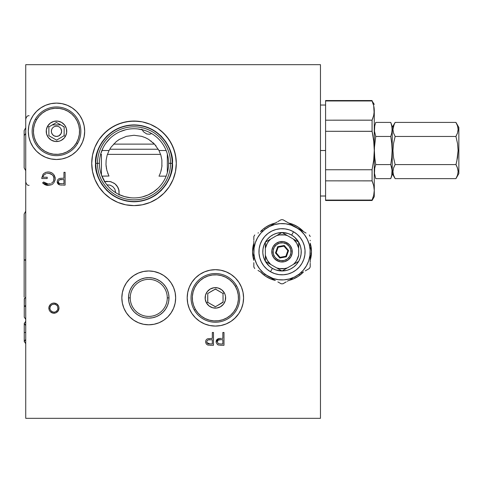 <?xml version="1.0" encoding="UTF-8"?>
<svg xmlns="http://www.w3.org/2000/svg" width="483" height="483" viewBox="0 0 483 483"><rect width="100%" height="100%" fill="white"/><g stroke="black" fill="none" stroke-linecap="round" stroke-linejoin="round"><path stroke-width="0.72" d="M103 148.003L100.687 154.047L101.436 154.367L100.603 154.367L101.436 154.367L101.436 174.973L105.403 182.785M106.121 142.865L110.1 138.337M120.062 131.678L125.773 129.734M137.746 128.937L143.65 130.108M158.068 188.207L153.383 192.005L148.124 194.927L142.431 196.895M130.482 197.752L124.554 196.611L118.927 194.468M235.318 317.814L231.049 321.322A28.189 28.189 0 0 0 243.034 292.39L243.577 297.884A28.189 28.189 0 0 1 215.388 326.073A28.189 28.189 0 0 1 187.193 297.884A28.189 28.189 0 0 1 215.388 269.689A28.189 28.189 0 0 1 243.577 297.884L243.034 303.378L241.428 308.667L238.825 313.545L234.605 318.502M231.049 321.322L226.171 323.924L220.882 325.53L215.388 326.073L209.888 325.53L204.599 323.924L199.721 321.322L195.452 317.814L191.944 313.545L189.342 308.667L187.736 303.378L187.193 297.884L187.736 292.384L189.342 287.095L191.944 282.217L195.452 277.948L199.721 274.441L204.599 271.838L209.888 270.232L215.388 269.689L220.882 270.232L226.171 271.838L231.049 274.441L235.318 277.948L238.825 282.217A28.189 28.189 0 0 0 187.193 297.872M311.487 251.721A29.469 29.469 0 0 0 310.925 246.028M298.391 227.245A29.469 29.469 0 0 0 288.671 223.037A29.469 29.469 0 0 1 303.559 231.635L298.391 227.245L293.296 224.523L288.671 223.037M275.364 223.037A29.469 29.469 0 0 0 260.476 231.635A29.469 29.469 0 0 1 275.364 223.037L270.74 224.523L265.644 227.245L262.504 229.666M253.829 243.154A29.469 29.469 0 0 0 252.549 251.752A29.469 29.469 0 0 1 253.829 243.154L252.549 251.752A29.469 29.469 0 0 0 253.829 260.349A29.469 29.469 0 0 1 252.549 251.752L253.829 260.349M310.207 260.349L311.493 251.752L310.207 243.154A29.469 29.469 0 0 1 310.207 260.349A29.469 29.469 0 0 0 311.487 251.776M159.052 273.022L163.701 275.509L167.782 278.854L171.127 282.929L173.614 287.584L175.148 292.632L175.661 297.884L175.148 303.131L173.614 308.178L171.127 312.833L167.782 316.908L163.701 320.253L159.052 322.741L154.005 324.274L148.752 324.793L143.505 324.274L138.458 322.741L133.803 320.253L129.728 316.908L126.377 312.833L123.889 308.178L122.362 303.131L121.843 297.884A26.909 26.909 0 0 1 148.752 270.969A26.909 26.909 0 0 1 175.661 297.884A26.909 26.909 0 0 1 148.752 324.793A26.909 26.909 0 0 1 121.843 297.884L122.362 292.632L123.889 287.584L126.377 282.929L129.728 278.854L133.803 275.509L138.458 273.022L143.505 271.488L148.752 270.969L154.005 271.488L159.891 273.384M167.281 297.884A18.529 18.529 0 0 0 148.752 279.349A18.529 18.529 0 0 0 130.223 297.884L128.508 297.884A20.244 20.244 0 0 1 148.752 277.634A20.244 20.244 0 0 1 169.002 297.884L167.281 297.884L169.002 297.884A20.244 20.244 0 0 1 148.752 318.128A20.244 20.244 0 0 1 128.508 297.884L130.223 297.884A18.529 18.529 0 0 0 148.752 316.413A18.529 18.529 0 0 0 167.281 297.884M176.301 163.308A42.287 42.287 0 0 0 142.286 121.867L138.162 121.251L129.873 121.251L121.74 122.869L114.085 126.045L107.19 130.645L101.327 136.508L98.858 139.841L94.952 147.152L92.543 155.085L91.728 163.332A42.287 42.287 0 0 1 134.014 121.052A42.287 42.287 0 0 1 176.301 163.332L176.102 159.191L174.484 151.058L171.308 143.403L166.701 136.508L160.845 130.645L157.512 128.176L150.201 124.27L142.268 121.861L150.201 124.27L157.512 128.176L163.918 133.435L169.177 139.841L173.083 147.152L175.492 155.085L176.301 163.332A42.287 42.287 0 0 1 134.014 205.619A42.287 42.287 0 0 1 91.728 163.332L92.543 171.586L94.952 179.519L98.858 186.83L104.117 193.236L110.522 198.495L117.834 202.401L125.767 204.81L134.014 205.619L142.268 204.81L150.201 202.401L157.512 198.495L163.918 193.236L169.177 186.83L173.083 179.519L175.492 171.586L176.301 163.332L175.492 171.586L173.083 179.519L169.177 186.83L163.918 193.236L157.512 198.495L150.201 202.401L142.268 204.81L134.014 205.619L125.767 204.81L117.834 202.401L110.522 198.495L104.117 193.236L98.858 186.83L94.952 179.519L92.543 171.586L91.728 163.332A42.287 42.287 0 0 0 110.492 198.477M142.25 121.861A42.287 42.287 0 0 0 117.834 124.27L125.767 121.861L134.014 121.052L142.268 121.861M95.574 163.332C94.028 174.58 105.566 201.254 134.014 201.779C162.469 201.254 174.001 174.58 172.461 163.332L172.214 163.332C173.747 174.508 162.288 201.006 134.014 201.532C105.747 201.006 94.288 174.508 95.821 163.332L95.821 163.332A38.193 38.193 0 0 1 134.014 125.139A38.193 38.193 0 0 1 172.214 163.332L170.547 163.332A36.527 36.527 0 0 0 134.014 126.806A36.527 36.527 0 0 0 97.488 163.332L95.821 163.332L97.488 163.332A36.527 36.527 0 0 1 134.014 126.806A36.527 36.527 0 0 1 170.547 163.332L168.615 163.332A34.595 34.595 0 0 0 134.014 128.738A34.595 34.595 0 0 0 99.42 163.332L97.488 163.332L99.42 163.332A34.595 34.595 0 0 1 134.014 128.738A34.595 34.595 0 0 1 168.615 163.332A34.595 34.595 0 0 1 134.014 197.933A34.595 34.595 0 0 1 99.42 163.332A34.595 34.595 0 0 0 134.014 197.933A34.595 34.595 0 0 0 168.615 163.332L170.547 163.332A36.527 36.527 0 0 1 134.014 199.865A36.527 36.527 0 0 1 97.488 163.332A36.527 36.527 0 0 0 134.014 199.865A36.527 36.527 0 0 0 170.547 163.332L172.214 163.332A38.193 38.193 0 0 1 134.014 201.532A38.193 38.193 0 0 1 95.821 163.332C94.288 152.163 105.747 125.665 134.014 125.139C162.288 125.665 173.747 152.163 172.214 163.332L172.461 163.332C174.001 152.091 162.469 125.417 134.014 124.892C105.566 125.417 94.028 152.091 95.574 163.332L96.316 155.834L98.502 148.625L102.052 141.978L106.834 136.152L112.66 131.37L119.307 127.82L126.516 125.634L134.014 124.892L141.519 125.634L148.728 127.82L155.375 131.37L161.201 136.152L165.977 141.978L169.533 148.625L171.719 155.834L172.461 163.332L171.719 170.837L169.533 178.046L165.977 184.693L161.201 190.519L155.375 195.301L148.728 198.851L141.519 201.037L134.014 201.779L126.516 201.037L119.307 198.851L112.66 195.301L106.834 190.519L102.052 184.693L98.502 178.046L96.316 170.837L95.574 163.332M84.682 131.298A28.189 28.189 0 0 0 61.993 103.652L67.282 105.258L72.154 107.86L76.429 111.368L79.93 115.636L82.539 120.515L84.139 125.803L84.682 131.298A28.189 28.189 0 0 1 56.493 159.493A28.189 28.189 0 0 1 28.304 131.298A28.189 28.189 0 0 1 56.493 103.108A28.189 28.189 0 0 1 84.682 131.298L84.139 136.798L82.539 142.087L79.93 146.965L76.429 151.233L72.154 154.741L67.282 157.343L61.993 158.949A28.189 28.189 0 0 0 84.682 131.298M61.993 158.949L56.493 159.493L50.993 158.949L45.704 157.343L40.832 154.741L36.557 151.233L33.055 146.965L30.447 142.087L28.841 136.798L28.304 131.298L28.841 125.803L30.447 120.515L33.055 115.636L36.557 111.368L40.832 107.86L45.704 105.258L50.993 103.652A28.189 28.189 0 0 0 28.841 136.786M109.75 149.241L158.285 149.241L109.75 149.241M212.327 339.706L212.327 343.981L212.327 339.706L208.125 339.905L207.183 340.575L206.742 341.849L207.038 342.9L208.076 343.763L212.327 343.981M206.881 342.598L209.984 343.981C208.185 344.198 207.104 343.491 206.742 341.849L206.821 342.405M213.48 345.291L213.48 332.479L212.327 332.479L212.327 338.396L212.327 332.479L213.48 332.479L213.48 345.291L210.968 345.291L213.48 345.291M207.612 338.77L212.327 338.396M205.595 341.855L205.921 340.292M208.771 345.212L207.527 344.928L206.235 343.92L205.601 342.133M209.435 343.968L208.885 343.926M207.044 340.775L207.618 340.159M208.958 339.73L209.519 339.694M45.933 183.594L48.391 184.132L43.579 181.994L44.605 182.858M44.08 182.453L45.776 183.528M47.376 184.041L47.708 184.089M50.232 173.651L48.022 173.288C51.584 173.475 53.607 175.299 54.096 178.77L53.305 176.06M53.269 176.005L53.963 177.641L53.269 176.005L51.983 174.592M52.846 175.42L52.569 175.118M51.27 174.121L50.793 173.874M52.212 174.78L49.151 173.379M47.195 178.547L47.195 177.231L47.195 178.547L41.773 178.547L47.195 178.547L41.773 178.547L41.798 177.901L41.78 178.227M55.237 179.054L55.116 180.05L55.219 178.13L53.673 174.399L55.116 177.376M54.325 175.311L55.207 177.973M45.215 184.79L46.748 185.291L44.496 184.421L42.595 182.93L48.354 185.448L46.797 185.297M51.596 184.717L48.354 185.448M55.116 180.05L53.752 182.985M51.18 172.546L49.683 172.111L51.88 172.896L53.673 174.399M48.904 172.008L49.683 172.111M45.589 172.395L43.458 173.808L45.589 172.395L47.799 171.984M43.458 173.808L43.047 174.303L43.458 173.808M42.921 177.231L43.005 176.802L42.921 177.231L47.195 177.231M43.669 175.335L43.005 176.802M46.277 173.524L44.044 174.882M53.975 179.845L53.631 180.877L53.963 177.641M53.384 181.354L53.631 180.877M51.488 183.262L53.088 181.813M43.579 181.994L42.595 182.93L43.579 181.994M46.742 185.285L45.861 185.049M45.233 184.802L44.75 184.56M33.055 146.965A28.189 28.189 0 0 0 61.987 158.949M25.738 64.668L320.458 64.668L25.738 64.668L25.738 418.332L320.458 418.332L320.458 64.668L320.458 418.332L25.738 418.332L25.738 64.668M110.553 198.513A42.287 42.287 0 0 0 117.804 202.389M117.864 202.413A42.287 42.287 0 0 0 150.171 202.413M150.225 202.389A42.287 42.287 0 0 0 176.301 163.357M57.362 182.767L57.217 181.68L59.669 184.929L58.268 184.192M57.984 183.902L57.405 182.9M57.568 183.286L57.248 182.23M63.949 178.221L63.032 178.221L63.949 178.221L63.949 172.304L63.949 178.221M63.949 179.531L63.949 183.806L63.949 179.531L59.747 179.73L58.805 180.401L58.365 181.674L58.654 182.725L59.699 183.588L63.949 183.806M58.666 180.6L58.365 181.674C58.745 180.002 59.856 179.278 61.709 179.507L59.494 179.833M65.102 185.116L65.102 172.304L63.949 172.304L65.102 172.304L65.102 185.116L62.585 185.116L65.102 185.116M60.58 178.305L63.032 178.221M59.234 178.595L60.176 178.354M57.217 181.68L57.537 180.117M61.057 183.794L60.508 183.751M60.574 179.561L61.142 179.519M221.099 338.402L218.666 338.601L216.106 341.855L216.257 340.738M216.143 341.294L216.378 340.412M216.511 340.135L217.604 339.024M216.782 339.736L217.145 339.362M216.77 339.748L218.129 338.77M218.388 338.68L221.111 338.402M219.741 338.456L220.284 338.426M222.844 343.981L220.502 343.981L222.844 343.981L222.844 339.706L220.598 339.682L218.135 340.159L217.259 341.849L218.34 343.655L220.502 343.981M217.555 340.775L217.259 341.849C217.634 340.177 218.751 339.452 220.598 339.682L218.388 340.008M223.991 345.291L223.991 332.479L222.844 332.479L223.991 332.479L223.991 345.291L221.48 345.291L223.991 345.291M219.282 345.212L217.555 344.669L216.143 342.405M219.946 343.968L219.397 343.926M219.469 339.73L220.037 339.694M167.782 316.908L166.87 317.778M169.002 297.884L168.609 293.93L167.456 290.132L165.584 286.63L163.067 283.563L160 281.046L156.498 279.174L152.7 278.027L148.752 277.634L144.803 278.027L141.006 279.174L137.504 281.046L134.437 283.563L131.919 286.63L130.048 290.132L128.895 293.93L128.508 297.884L128.895 301.833L130.048 305.63L131.919 309.132L134.437 312.199L137.504 314.717L141.006 316.588L144.803 317.736L148.752 318.128L152.7 317.736L156.498 316.588L160 314.717L163.067 312.199L165.584 309.132L167.456 305.63L168.609 301.833L169.002 297.884M260.476 271.869A29.469 29.469 0 0 0 275.364 280.46A29.469 29.469 0 0 1 260.476 271.869L265.644 276.258L270.74 278.981L275.364 280.466M288.671 280.46A29.469 29.469 0 0 0 303.559 271.869A29.469 29.469 0 0 1 288.671 280.46L293.296 278.981L298.391 276.258L303.559 271.869M187.736 292.384L187.193 297.884A28.189 28.189 0 0 0 231.025 321.334M209.888 270.232L215.388 269.689M226.171 271.838L231.049 274.441M238.825 282.217L241.428 287.095L243.034 292.384M260.476 231.635L261.176 230.91M154.005 324.274L148.752 324.793M129.728 316.908L126.377 312.833M167.782 278.854L171.127 282.929M59.053 308.13L58.666 310.092L57.555 311.758L55.889 312.869L53.927 313.256L51.971 312.869L50.304 311.758L49.194 310.092L48.801 308.13L49.194 306.174L50.304 304.507L51.971 303.396L53.927 303.004L55.889 303.396L57.555 304.507L58.666 306.174L59.053 308.13L58.666 306.174L56.777 303.873L53.927 303.004L51.971 303.396L50.304 304.507L48.904 307.134L49.194 310.092L50.304 311.758L52.931 313.159L55.889 312.869L58.189 310.98L59.053 308.13M221.926 338.396L222.844 338.396L222.844 332.479L223.991 332.479M221.48 345.291L220.019 345.26M218.666 338.601L219.475 338.48M61.854 185.11L60.393 185.037M59.149 184.754L57.857 183.745M57.882 179.573L58.727 178.843M91.728 163.332L92.543 155.085L94.952 147.152L98.858 139.841L104.117 133.435L110.522 128.176L117.834 124.27M50.993 103.652L56.493 103.108L61.993 103.652M53.239 183.552L52.182 184.385M47.545 185.406L46.748 185.291M45.782 183.528L47.056 183.969M47.72 184.089L50.516 183.739M50.781 173.874L50.25 173.657M48.59 173.312L47.141 173.349M41.798 177.901L43.047 174.303M48.119 171.978L48.511 171.984M55.153 177.551L55.219 178.13M210.968 345.291L209.501 345.26M206.259 339.748L207.104 339.018M119.059 195.06L119.059 190.556L117.339 186.402L115.902 184.651L114.157 183.22L109.997 181.493L104.69 181.686M53.643 313.25L54.929 313.159M51.458 130.325L51.367 131.298A5.126 5.126 0 0 1 56.493 126.172A5.126 5.126 0 0 1 61.619 131.298L60.87 128.629L61.619 131.298L60.985 133.767L58.763 135.898L56.505 136.423L54.235 135.904L52.55 134.576L51.633 132.934L51.367 131.298L51.717 129.438L51.458 130.325M52.116 128.629L52.363 128.267M53.281 127.301L54.078 126.781L53.281 127.301M55.086 126.371L56.481 126.172L55.086 126.371M57.236 126.226L56.481 126.172L57.236 126.226M58.902 126.775L57.882 126.365L58.902 126.775M60.623 128.261L60.87 128.629M111.078 147.17L109.049 150.521L111.072 147.176L116.306 141.567L119.398 139.382L126.347 136.339L134.008 135.27L141.664 136.333L145.262 137.625L148.643 139.382L154.524 144.182L158.985 150.521L166.152 150.521L158.985 150.521L160.881 155.212L161.883 160.03L161.883 166.629L160.785 171.755M119.331 139.424L118.19 140.161M151.233 141.175L150.895 140.915M113.571 144.115L154.463 144.115L152.7 142.394M156.069 145.981L155.369 145.123M101.877 150.521L109.049 150.521L101.877 150.521M151.668 133.58L149.676 134.25L146.705 133.96L143.427 131.732L141.827 129.124M108.802 175.649L106.815 170.233L105.982 164.564L106.151 160.036L107.141 155.248L109.049 150.521M108.989 176.023L101.877 176.15M107.703 173.089L108.126 174.164M106.296 167.692L106.441 168.549M106.055 165.723L106.151 166.665M161.92 166.327L161.992 165.524M161.225 170.197L161.364 169.618M160.839 171.592L160.978 171.127M159.529 175.015L159.849 174.303M159.239 175.637L158.985 176.15L166.152 176.15M160.561 172.431L159.909 174.158M167.335 172.666L167.335 154.005M61.353 132.934L61.619 131.298A5.126 5.126 0 0 1 56.493 136.423A5.126 5.126 0 0 1 51.367 131.298L51.633 132.934L52.55 134.576L54.235 135.904L56.505 136.423L58.763 135.898L60.435 134.576L61.353 132.934M325.584 150.521L320.458 150.521L325.584 150.521M373.021 183.268L372.085 180.884L372.085 169.696L372.085 180.884L325.584 180.859L325.584 200.493L372.061 200.493L372.061 200.083L325.584 200.083L372.085 200.059L372.085 200.481L374.277 196.653L374.277 190.471L373.709 195.283L372.061 200.083M374.132 188.062L373.709 185.659L374.277 190.471L374.277 150.521L373.709 160.151L372.085 169.696L372.085 180.884L373.709 185.653L374.277 190.471L374.277 110.571L373.709 115.383L372.061 120.182L372.061 131.298L372.085 120.158L372.085 131.346L373.709 140.903L374.277 150.521L374.265 109.768M372.085 200.059L373.709 195.283L374.277 190.471L373.709 185.653M373.715 195.259L373.854 194.613M374.132 112.98L373.709 105.759L374.132 108.162L374.277 110.571L373.709 105.759L372.061 100.959L374.277 104.388M373.015 117.78L372.55 119.041M373.709 140.903L374.277 150.521L373.709 140.903L372.085 131.346L373.015 136.103M374.277 196.653L374.277 190.471M373.015 103.362L373.709 105.759M373.709 115.389L372.085 120.158L373.709 115.383L374.277 110.571M372.085 131.346L325.584 131.298L325.584 180.859L372.061 180.859L372.061 169.744L325.584 169.744L372.061 169.744L373.709 160.151L374.277 150.521M372.061 100.959L372.061 100.549L325.584 100.549L325.584 100.959L372.061 100.959L325.584 100.959L325.584 131.298L372.061 131.298L372.061 120.182L325.584 120.182L372.085 120.158M392.957 129.426L393.542 125.888L395.13 122.41L455.934 122.41L457.522 125.882L458.107 129.426L457.528 132.982L455.934 136.466L457.528 143.439L458.107 150.521L458.85 150.521L458.85 127.458L458.85 150.521L458.107 150.521L456.827 161.147L455.934 164.576L395.13 164.576L393.548 157.657L392.957 150.521L393.542 143.439L395.13 136.466L393.542 132.994L392.957 129.45L394.14 124.336M456.833 124.137L457.153 124.868M458.053 128.333L457.944 127.578M457.956 131.231L458.107 129.414L457.528 132.982L455.934 136.466L395.13 136.466L393.542 132.994L392.957 129.45M457.31 133.598L457.473 133.133M456.556 135.312L456.707 135.011M455.988 164.673L457.522 157.657L458.107 150.521L457.528 143.439L455.934 136.466L395.13 136.466L393.542 143.439L392.957 150.521L393.548 157.657L395.13 164.576L455.934 164.576L457.522 168.048L458.107 171.592L457.528 175.154L455.934 178.632L395.13 178.632L393.542 175.16L392.957 171.622L393.542 168.06L395.13 164.576L393.542 168.06L392.957 171.622L393.108 169.811M393.41 132.553L393.536 132.958M393.017 130.543L393.102 131.201M393.681 125.471L393.548 125.858M394.834 122.942L394.237 124.131M390.753 178.632L391.761 175.118L390.753 178.632L375.744 178.632L390.753 178.632L392.22 174.611L392.22 150.521L392.957 150.521L392.22 150.521L392.22 126.431L390.753 122.41L391.761 125.924L392.124 129.438L391.761 132.952L390.753 136.466L391.761 143.499L392.124 150.539L391.761 157.567L390.753 164.576L391.761 168.09L392.124 171.604L391.761 175.118L390.753 178.632L392.22 174.611L392.22 126.431L390.753 122.41L375.744 122.41L374.736 125.924L375.744 122.41L390.753 122.41L391.761 125.924L392.124 129.438L391.761 132.952L390.753 136.466L391.761 132.952M394.231 176.905L393.917 176.174M393.017 172.709L393.12 173.463M393.754 167.444L393.585 167.921M394.502 165.747L394.267 166.224M458.85 127.458L455.934 122.41L395.13 122.41L392.22 127.458M457.522 125.882L458.107 129.426M393.548 157.657L392.957 150.521M393.542 175.16L392.957 171.622M392.22 173.584L395.13 178.632L455.934 178.632L457.528 175.154L458.107 171.622M455.934 164.576L456.719 166.061M457.962 169.829L458.107 171.592M457.655 168.482L457.552 168.144M458.053 170.499L457.962 169.853M456.833 166.303L457.956 169.811M458.85 173.584L458.85 150.521L458.85 173.584L455.934 178.632M375.744 164.576L390.753 164.576L391.761 157.567L390.753 164.576L375.744 164.576L374.736 168.09L375.744 164.576L374.736 157.567L374.373 150.539L374.464 154.053M375.744 136.466L390.753 136.466L375.744 136.466L374.464 147.025L375.744 136.466L374.464 131.195L374.736 125.924M391.761 157.567L392.124 150.539L391.761 157.567M374.373 150.539L374.464 147.025M390.753 136.466L391.761 143.499L392.124 150.539L392.033 147.025M375.744 178.632L374.464 173.361L374.736 168.09M390.753 164.576L392.033 169.847L391.761 175.118M392.033 131.195L392.033 127.681L391.327 124.167M391.761 168.09L391.327 166.333M64.179 127.156L64.112 135.699L64.179 127.156L62.144 125.683L56.493 122.501L48.874 126.902L47.612 126.172A10.252 10.252 0 0 1 61.619 122.422A10.252 10.252 0 0 1 65.368 136.423L64.112 135.699L56.746 140.028L64.112 135.699L65.368 136.423L64.197 138.06L61.027 140.493L59.143 141.199L55.153 141.465L51.367 140.179L48.36 137.54L46.591 133.954L46.332 129.963L47.612 126.172L50.25 123.165L53.836 121.396L57.833 121.136L61.619 122.422L64.625 125.061L66.394 128.647L66.654 132.638L65.368 136.423A10.252 10.252 0 0 1 51.367 140.179A10.252 10.252 0 0 1 47.612 126.172L48.874 126.902L48.874 135.699L56.493 140.1A0.513 0.513 0 0 0 56.746 140.028M77.576 143.475L76.465 142.835A23.063 23.063 0 0 1 44.961 151.276A23.063 23.063 0 0 1 36.515 119.766L35.41 119.126A24.349 24.349 0 0 0 44.321 152.387A24.349 24.349 0 0 0 77.576 143.475A24.349 24.349 0 0 1 44.321 152.387A24.349 24.349 0 0 1 35.41 119.126A24.349 24.349 0 0 1 68.664 110.215A24.349 24.349 0 0 1 77.576 143.475A24.349 24.349 0 0 0 68.664 110.215A24.349 24.349 0 0 0 35.41 119.126L36.515 119.766A23.063 23.063 0 0 1 68.025 111.325A23.063 23.063 0 0 1 76.465 142.835L77.576 143.475M56.233 140.028A0.513 0.513 0 0 0 56.493 140.1L48.874 135.699L48.874 126.902L56.493 122.501L63.925 126.715M76.465 142.835L78.331 138.712L79.363 134.31L79.508 129.794L78.771 125.332L77.177 121.1L74.793 117.26L71.701 113.958L68.025 111.325L63.907 109.46L59.506 108.433L54.984 108.283L50.522 109.019L46.29 110.613L42.45 113.004L39.153 116.095L36.515 119.766L34.649 123.883L33.623 128.291L33.478 132.807L34.215 137.269L35.808 141.501L38.193 145.341L41.284 148.643L44.961 151.276L49.079 153.141L53.48 154.168L58.002 154.319L62.464 153.582L66.696 151.988L70.536 149.597L73.833 146.506L76.465 142.835M24.15 162.88L24.15 135.596L25.738 133.507L24.15 135.596L24.15 130.621L25.738 127.766M24.15 228.266L24.15 282.929M24.15 251.19L24.15 214.029L25.738 211.174L24.15 214.029M24.15 259.999L25.738 260.301L24.15 259.999L25.738 259.697L24.15 259.999L24.15 297.166L24.15 259.999M24.373 298.361L24.253 306.113L25.738 305.63L24.253 306.113L24.253 299.098L25.738 296.948M25.738 306.59L24.253 306.113L25.738 306.59M24.253 317.168L24.253 306.113L24.253 317.168L25.738 319.317L24.253 317.18M24.253 323.435L24.253 332.479L25.738 332.479L24.253 332.479L24.253 323.435L25.738 321.292L24.253 323.435L25.738 325.572M24.253 341.523L25.738 343.667L24.253 341.523L24.253 332.479L24.253 341.523L25.738 339.386M24.253 317.138L24.253 299.333M104.316 181.795L106.532 181.336L111.012 181.747L114.996 183.836L117.876 187.289L118.758 189.372L119.144 194.571M115.757 192.723L114.779 188.98L112.781 186.577L110.015 185.128L106.9 184.844L110.015 185.128L112.781 186.577L114.779 188.98L115.757 192.723M58.189 310.98L58.666 310.092M49.87 308.13L50.178 306.578L51.059 305.262L52.375 304.381L53.927 304.073L55.485 304.381L56.801 305.262L57.682 306.578L57.99 308.13L57.682 309.688L56.801 311.004L55.485 311.885L53.927 312.193L52.375 311.885L51.059 311.004L50.178 309.688L49.87 308.13L50.178 309.688L51.675 311.511L53.927 312.193L55.485 311.885L57.308 310.388L57.912 308.927L57.682 306.578L56.801 305.262L54.724 304.151L52.375 304.381L50.552 305.878L49.87 308.13M274.598 280.019L267.92 276.167L274.598 280.019L267.92 276.167L263.44 272.937L259.661 268.904L256.745 264.213L254.801 259.045L253.901 253.593L254.801 259.045M302.775 272.315L301.718 272.925M289.462 280.007L287.313 281.245M292.77 278.093L290.506 279.403M296.115 276.167L294.093 277.333M299.454 274.235L298.15 274.99M306.035 270.438L305.28 270.872M310.207 263.223L310.207 266.966L310.207 263.223M310.207 259.419L310.207 262.335M310.207 255.61L310.207 258.224M310.207 251.752L310.207 254.082M310.207 247.894L310.207 249.397M310.207 244.054L310.207 245.273M310.207 240.28L310.207 240.782M280.176 223.635L274.724 224.535L280.176 223.635L285.695 223.816L291.074 225.072L299.454 229.268L296.115 227.336L306.065 233.084M310.207 236.537A32.035 32.035 0 0 0 309.289 234.943A32.035 32.035 0 0 1 310.207 236.537M309.289 268.56A32.035 32.035 0 0 0 310.207 266.966A32.035 32.035 0 0 1 309.289 268.56L306.047 270.432L309.289 268.56M281.1 283.775A32.035 32.035 0 0 0 282.935 283.775A32.035 32.035 0 0 1 281.1 283.775L277.876 281.909L281.1 283.775M282.935 219.729A32.035 32.035 0 0 0 281.1 219.729A32.035 32.035 0 0 1 282.935 219.729L296.115 227.336A28.177 28.177 0 0 1 306.421 265.837A28.177 28.177 0 0 1 267.926 276.155A28.177 28.177 0 0 1 257.614 237.66A28.177 28.177 0 0 1 296.109 227.348L300.595 230.566L304.375 234.599L307.291 239.29L309.235 244.458L310.134 249.91L309.953 255.429L308.697 260.808L306.421 265.837L303.203 270.329L299.17 274.109L294.479 277.025L289.311 278.969L283.859 279.868L289.311 278.969M293.549 231.774A23.063 23.063 0 0 1 301.99 263.283A23.063 23.063 0 0 1 270.486 271.724A23.063 23.063 0 0 0 301.99 263.283A23.063 23.063 0 0 0 293.549 231.774L291.629 235.106A19.223 19.223 0 0 1 298.651 242.122L294.69 237.298L291.629 235.106L293.549 231.774A23.063 23.063 0 0 0 262.046 240.22A23.063 23.063 0 0 0 270.486 271.724L272.406 268.397L270.486 271.724A23.063 23.063 0 0 1 262.046 240.22A23.063 23.063 0 0 1 293.549 231.774L289.432 229.908L285.03 228.882L280.508 228.737L276.047 229.473L271.814 231.067L267.974 233.452L264.678 236.543L262.046 240.22L260.174 244.338L259.148 248.739L259.003 253.261L259.739 257.723L261.333 261.955L263.718 265.795L266.809 269.091L270.486 271.724L274.604 273.589L279.005 274.622L283.527 274.767L287.989 274.03L292.221 272.436L296.061 270.051L299.357 266.96L301.99 263.283L303.861 259.166L304.888 254.764L305.033 250.242L304.296 245.781L302.702 241.548L300.317 237.708L297.226 234.412L293.549 231.774M298.651 261.381A19.223 19.223 0 0 1 282.042 270.969L286.993 270.317L290.518 268.989L293.718 267.002L296.471 264.424L298.663 261.363L282.018 270.987L276.693 267.914L282.018 270.987L287.343 267.914A17.014 17.014 0 0 1 276.693 267.914L265.36 261.369L265.36 255.223L265.36 261.369L270.685 264.442A17.014 17.014 0 0 1 265.36 255.223L265.36 242.134L270.685 239.061L265.36 242.134L265.36 248.28A17.014 17.014 0 0 1 270.685 239.061L282.018 232.516L287.343 235.589L282.018 232.516L276.693 235.589A17.014 17.014 0 0 1 287.343 235.589L298.675 242.134L298.675 248.28L298.675 242.134L293.35 239.061A17.014 17.014 0 0 1 298.675 248.28L298.675 255.223A17.014 17.014 0 0 1 293.35 264.442L298.675 261.369L300.221 257.928L301.072 254.257L301.199 250.496L300.583 246.777L298.675 242.164A19.223 19.223 0 0 1 298.675 261.339M281.994 270.969A19.223 19.223 0 0 1 272.406 268.397L269.345 266.199L265.384 261.381A19.223 19.223 0 0 0 272.406 268.397L275.841 269.955L281.994 270.975M269.562 226.473L274.724 224.535M265.36 242.164A19.223 19.223 0 0 0 265.36 261.339L263.452 256.727L262.837 253.007L262.963 249.24L263.815 245.575L265.372 242.14L267.564 239.079L270.317 236.501L273.517 234.515L277.043 233.186L281.994 232.528A19.223 19.223 0 0 0 265.384 242.122M282.042 232.528L288.194 233.549L291.629 235.106A19.223 19.223 0 0 0 282.042 232.528M253.901 253.593L254.082 248.075L255.338 242.695L257.614 237.66L260.832 233.174L264.865 229.395L269.556 226.479M283.859 279.868L278.341 279.687L272.961 278.431L264.599 274.247M258 270.438L261.291 272.34L258 270.438M253.829 266.966A32.035 32.035 0 0 0 254.746 268.56A32.035 32.035 0 0 1 253.829 266.966L253.829 263.223L253.829 266.966M253.829 259.431L253.829 258.224M253.829 251.794L253.829 247.924L253.829 251.794M253.829 244.084L253.829 247.924L253.829 244.084M253.829 236.537L253.829 240.292L253.829 236.537A32.035 32.035 0 0 1 254.746 234.943A32.035 32.035 0 0 0 253.829 236.537L253.829 240.28M257.988 233.072L258.459 232.8M264.557 229.28L267.884 227.36L264.557 229.28M271.241 225.422L267.884 227.36L271.241 225.422M277.846 221.606L281.1 219.729M310.207 263.211L310.207 266.966M286.19 281.897L282.935 283.775M274.573 223.496L277.085 222.047M271.265 225.41L273.529 224.1M267.92 227.336L269.943 226.171M264.581 229.268L265.885 228.513M261.273 231.176L262.317 230.572M253.829 244.072L253.829 241.168M253.829 247.894L253.829 245.279M253.829 251.752L253.829 249.415M253.829 255.61L253.829 254.106M253.829 263.211L253.829 262.68M276.892 260.627L277.532 259.522A8.972 8.972 0 0 1 274.247 247.266A8.972 8.972 0 0 1 286.504 243.981L287.144 242.871A10.252 10.252 0 0 0 273.143 246.626A10.252 10.252 0 0 0 276.892 260.627A10.252 10.252 0 0 1 273.143 246.626A10.252 10.252 0 0 1 287.144 242.871L283.358 241.591L279.367 241.85L275.775 243.619L273.143 246.626L271.857 250.411L272.116 254.402L273.885 257.994L276.892 260.627L280.677 261.913L284.668 261.653L288.26 259.884L290.893 256.878L292.179 253.092L291.919 249.095L290.15 245.509L287.144 242.871A10.252 10.252 0 0 1 290.893 256.878A10.252 10.252 0 0 1 276.892 260.627A10.252 10.252 0 0 0 290.893 256.878A10.252 10.252 0 0 0 287.144 242.871L286.504 243.981A8.972 8.972 0 0 1 289.788 256.238A8.972 8.972 0 0 1 277.532 259.522L276.892 260.627M270.685 264.442L267.28 260.259L265.36 255.223L265.36 248.28L267.28 243.245L268.814 241.017L270.685 239.061L276.693 235.589L279.319 234.949L284.716 234.949L287.343 235.589L293.35 239.061L296.755 243.245L298.675 248.28L298.675 255.223L296.755 260.259L295.222 262.486L293.35 264.442L287.343 267.914L284.716 268.554L279.319 268.554L276.693 267.914L270.685 264.442M276.198 252.826L275.467 252.959L279.79 258.025L280.037 257.33L276.198 252.826L278.178 247.248L277.695 246.686L284.245 245.479L288.568 250.544L287.838 250.677L285.858 256.256L280.037 257.33L279.79 258.025L286.341 256.817L285.858 256.256L286.341 256.817L288.568 250.544L286.341 256.817L279.79 258.025L275.467 252.959L277.695 246.686L275.467 252.959L276.198 252.826L278.178 247.248L283.998 246.173L287.838 250.677L285.858 256.256L280.037 257.33L276.198 252.826M277.532 259.522L280.846 260.645L284.342 260.415L287.476 258.87L289.788 256.238L290.911 252.923L290.681 249.427L289.136 246.288L286.504 243.981L283.189 242.858L279.693 243.088L276.56 244.633L274.247 247.266L273.124 250.58L273.354 254.07L274.899 257.21L277.532 259.522M284.245 245.479L283.998 246.173L287.838 250.677L288.568 250.544L284.245 245.479L277.695 246.686L278.178 247.248L283.998 246.173L284.245 245.479M207.956 293.296A0.513 0.513 0 0 0 207.762 293.483L215.382 289.082L223.007 293.483L215.641 289.154L213.347 290.18L207.762 293.483L207.768 302.28L206.507 303.004A10.252 10.252 0 0 1 210.262 289.003A10.252 10.252 0 0 1 224.263 292.758L223.007 293.483L223.074 302.026L223.007 293.483L224.263 292.758L225.09 294.588L225.549 296.544L225.289 300.535L223.52 304.121L220.514 306.759L216.722 308.045L212.731 307.786L209.145 306.017L206.507 303.004L205.221 299.219L205.486 295.228L207.255 291.641L210.262 289.003L214.047 287.717L218.038 287.977L221.625 289.746L224.263 292.758A10.252 10.252 0 0 1 220.514 306.759A10.252 10.252 0 0 1 206.507 303.004L207.768 302.28L209.725 303.493L207.956 302.467M236.471 285.707L235.36 286.347A23.063 23.063 0 0 1 226.919 317.856A23.063 23.063 0 0 1 195.41 309.416L194.299 310.056A24.349 24.349 0 0 0 227.559 318.967A24.349 24.349 0 0 0 236.471 285.707A24.349 24.349 0 0 1 227.559 318.967A24.349 24.349 0 0 1 194.299 310.056A24.349 24.349 0 0 1 203.21 276.795A24.349 24.349 0 0 1 236.471 285.707A24.349 24.349 0 0 0 203.21 276.795A24.349 24.349 0 0 0 194.299 310.056L195.41 309.416A23.063 23.063 0 0 1 203.85 277.906A23.063 23.063 0 0 1 235.36 286.347L236.471 285.707M215.128 306.608L209.725 303.493L215.388 306.681L217.41 305.588L215.641 306.608M222.82 302.467L217.41 305.588L223.074 302.026M207.696 302.026L207.762 293.483A0.513 0.513 0 0 0 207.696 293.736M235.36 286.347L232.728 282.676L229.425 279.585L225.585 277.194L221.353 275.6L216.891 274.863L212.375 275.014L207.974 276.041L203.85 277.906L200.179 280.538L197.088 283.841L194.697 287.681L193.103 291.913L192.367 296.375L192.518 300.891L193.544 305.298L195.41 309.416L198.042 313.087L201.345 316.178L205.184 318.569L209.417 320.163L213.878 320.899L218.394 320.748L222.802 319.722L226.919 317.856L230.59 315.224L233.681 311.921L236.072 308.082L237.666 303.849L238.403 299.388L238.252 294.871L237.225 290.47L235.36 286.347M160.61 154.367L107.425 154.367M52.212 124.892L60.773 124.892M320.458 196.013L325.584 196.013M320.458 105.034L325.584 105.034M24.15 135.596L24.15 167.855M25.738 170.71L24.15 167.861M29.095 185.285C27.64 185.629 26.523 184.512 25.738 181.928M29.095 115.757C27.64 115.413 26.523 116.53 25.738 119.114"/></g></svg>
